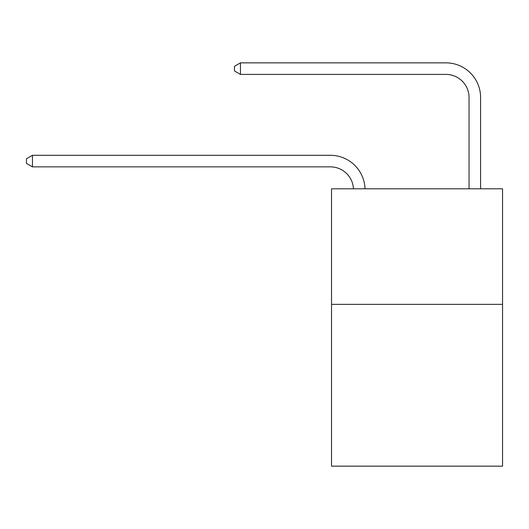 <?xml version="1.0" encoding="UTF-8"?>
<svg xmlns="http://www.w3.org/2000/svg" width="529" height="529" viewBox="0 0 529 529"><rect width="100%" height="100%" fill="white"/><g stroke="black" fill="none" stroke-linecap="round" stroke-linejoin="round"><path stroke-width="0.79" d="M502.55 304.367L502.55 466.148L331.524 466.148L331.524 188.807L502.55 188.807L502.55 304.367L331.524 304.367M353.451 188.807A23.111 23.111 0 0 0 330.367 166.853A23.111 23.111 0 0 1 353.451 188.807A23.111 23.111 0 0 0 330.367 166.853A23.111 23.111 0 0 1 353.451 188.807A23.111 23.111 0 0 0 330.367 166.853A23.111 23.111 0 0 1 353.451 188.807A23.111 23.111 0 0 0 330.367 166.853A23.111 23.111 0 0 1 353.451 188.807A23.111 23.111 0 0 0 330.367 166.853A23.111 23.111 0 0 1 353.451 188.807A23.111 23.111 0 0 0 330.367 166.853A23.111 23.111 0 0 1 353.451 188.807A23.111 23.111 0 0 0 330.367 166.853A23.111 23.111 0 0 1 353.451 188.807A23.111 23.111 0 0 0 330.367 166.853A23.111 23.111 0 0 1 353.451 188.807A23.111 23.111 0 0 0 330.367 166.853L32.461 166.853L26.45 163.388L26.45 158.766L32.461 155.295L330.367 155.295A34.669 34.669 0 0 1 365.017 188.807M469.038 188.807L469.038 97.521A23.111 23.111 0 0 0 445.927 74.404L240.464 74.404L234.453 70.939L234.453 66.317L240.464 62.852L445.927 62.852A34.669 34.669 0 0 1 480.596 97.521L480.596 188.807M32.461 155.295L330.367 155.295L32.461 155.295L330.367 155.295L32.461 155.295L330.367 155.295L32.461 155.295L330.367 155.295L32.461 155.295L330.367 155.295L32.461 155.295L330.367 155.295L32.461 155.295L330.367 155.295L32.461 155.295L330.367 155.295L32.461 155.295L32.461 166.853M469.038 97.521A23.111 23.111 0 0 0 445.927 74.404A23.111 23.111 0 0 1 469.038 97.521A23.111 23.111 0 0 0 445.927 74.404A23.111 23.111 0 0 1 469.038 97.521A23.111 23.111 0 0 0 445.927 74.404A23.111 23.111 0 0 1 469.038 97.521A23.111 23.111 0 0 0 445.927 74.404A23.111 23.111 0 0 1 469.038 97.521A23.111 23.111 0 0 0 445.927 74.404A23.111 23.111 0 0 1 469.038 97.521A23.111 23.111 0 0 0 445.927 74.404A23.111 23.111 0 0 1 469.038 97.521A23.111 23.111 0 0 0 445.927 74.404A23.111 23.111 0 0 1 469.038 97.521A23.111 23.111 0 0 0 445.927 74.404A23.111 23.111 0 0 1 469.038 97.521M240.464 62.852L445.927 62.852L240.464 62.852L445.927 62.852L240.464 62.852L445.927 62.852L240.464 62.852L445.927 62.852L240.464 62.852L445.927 62.852L240.464 62.852L445.927 62.852L240.464 62.852L445.927 62.852L240.464 62.852L445.927 62.852L240.464 62.852L240.464 74.404"/></g></svg>
